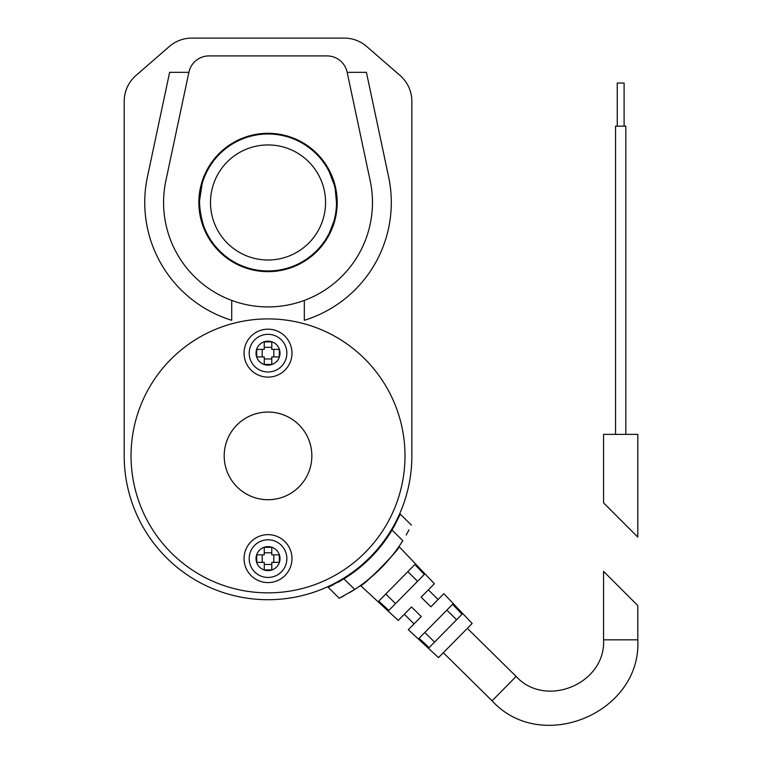 <?xml version="1.0" encoding="UTF-8"?>
<svg xmlns="http://www.w3.org/2000/svg" width="762" height="762" viewBox="0 0 762 762"><rect width="100%" height="100%" fill="white"/><g stroke="black" fill="none" stroke-linecap="round" stroke-linejoin="round"><path stroke-width="1.14" d="M637.804 639.842L637.804 605.599L603.561 571.357L603.561 639.842L637.804 639.842C641.728 712.861 541.334 754.866 492.09 700.811L443.313 652.729M381.4 567.709C369.179 578.987 362.207 584.921 360.502 585.521C361.188 588.512 401.974 547.135 398.964 546.497L434.388 583.74L421.119 597.198L430.882 606.809L443.827 593.674L472.164 623.468L438.502 657.606L408.308 629.707L421.262 616.563L411.509 606.952L398.25 620.401L360.502 585.521M414.871 564.518L378.743 601.161L388.82 610.448L424.301 574.462L414.871 564.518M452.599 604.285L462.029 614.229L429.13 647.605L419.052 638.318L452.599 604.285M409.032 529.876L406.203 535.029M349.348 592.798L354.73 589.445A159.239 159.239 0 0 0 402.812 540.677L392.049 530.066L400.279 514.131L393.897 526.885M354.73 589.445L339.3 598.284L328.155 587.292L343.967 578.834L354.73 589.445M340.595 597.627L344.148 595.751M406.27 534.905L409.003 529.923M407.822 571.662L417.576 581.282M446.846 610.133L456.6 619.744M427.682 603.656L430.882 606.809M341.09 580.568L338.166 582.235M333.061 584.94L329.47 586.683M392.049 530.066A144.513 144.513 0 0 1 343.967 578.834M411.423 525.123L400.279 514.131M603.561 639.842C605.914 683.647 545.687 708.86 516.131 676.427L467.354 628.345M418.062 613.41L421.262 616.563M424.805 632.479L434.559 642.099M385.791 594.017L395.545 603.628M268.024 318.907A136.979 136.979 0 0 1 386.648 524.38A136.979 136.979 0 0 1 149.4 524.38A136.979 136.979 0 0 1 268.024 318.907M268.024 539.791A18.831 18.831 0 0 1 284.331 568.042A18.831 18.831 0 0 1 251.717 568.042A18.831 18.831 0 0 1 268.024 539.791M268.024 334.318A18.831 18.831 0 0 1 284.331 362.569A18.831 18.831 0 0 1 251.717 362.569A18.831 18.831 0 0 1 268.024 334.318M279.321 562.385L279.321 554.85L271.786 554.85L271.786 547.326L264.262 547.326L264.262 554.85L256.727 554.85L256.727 562.385L264.262 562.385L264.262 569.919L271.786 569.919L271.786 562.385L279.321 562.385M273.844 562.385L273.844 554.85M271.786 552.802L264.262 552.802M262.204 554.85L262.204 562.385M264.262 564.442L271.786 564.442M271.786 341.852L264.262 341.852L264.262 349.387L256.727 349.387L256.727 356.921L264.262 356.921L264.262 364.455L271.786 364.455L271.786 356.921L279.321 356.921L279.321 349.387L271.786 349.387L271.786 341.852M271.786 347.329L264.262 347.329M273.844 356.921L273.844 349.387M264.262 358.978L271.786 358.978M262.204 349.387L262.204 356.921M268.024 271.653A69.171 69.171 0 0 0 327.927 167.888A69.171 69.171 0 0 0 208.121 167.888A69.171 69.171 0 0 0 268.024 271.653M370.189 180.775L347.129 72.18A20.545 20.545 0 0 0 327.031 55.912L209.017 55.912A20.545 20.545 0 0 0 188.919 72.18L165.859 180.775A104.451 104.451 0 0 0 268.024 306.924A104.451 104.451 0 0 0 370.189 180.775L347.129 72.18M327.031 55.912L209.017 55.912M231.724 300.409L231.724 320.288A123.282 123.282 0 0 1 147.437 176.86L169.631 72.342L188.89 72.342M347.158 72.342L366.417 72.342L388.61 176.86A123.282 123.282 0 0 1 304.324 320.288L304.324 300.409M188.919 72.18L165.859 180.775M244.05 353.149A23.974 23.974 0 0 1 280.006 332.394A23.974 23.974 0 0 1 280.006 373.913A23.974 23.974 0 0 1 244.05 353.149M244.05 558.622A23.974 23.974 0 0 1 280.006 537.858A23.974 23.974 0 0 1 280.006 579.377A23.974 23.974 0 0 1 244.05 558.622M400.079 75.495A34.242 34.242 0 0 1 411.851 101.336L411.851 455.886A143.828 143.828 0 0 1 268.024 599.713A143.828 143.828 0 0 1 124.196 455.886L124.196 101.336A34.242 34.242 0 0 1 135.969 75.495L169.326 46.501A34.242 34.242 0 0 1 191.795 38.1L344.253 38.1A34.242 34.242 0 0 1 366.722 46.501L400.079 75.495L366.722 46.501M191.795 38.1L344.253 38.1M135.969 75.495L169.326 46.501M411.851 101.336L411.851 455.886M124.196 455.886L124.196 101.336M268.024 412.052A43.834 43.834 0 0 1 305.981 477.803A43.834 43.834 0 0 1 230.067 477.803A43.834 43.834 0 0 1 268.024 412.052M620.678 434.378L637.804 434.378L637.804 537.105L603.561 502.863L603.561 434.378L620.678 434.378M625.821 434.378L625.821 126.168L615.544 126.168L615.544 434.378L615.544 126.168M624.107 126.168L624.107 83.02L617.258 83.02L617.258 126.168M206.797 171.783L207.093 171.193M206.902 171.574L205.788 173.888M205.016 175.622L203.721 178.899M202.159 183.68L199.558 200.663M199.53 202.349L200.082 211.084M200.558 214.255L201.359 218.18M202.149 221.228L203.292 224.847M204.997 229.276L206.54 232.658M206.893 233.372L207.159 233.886C207.178 236.744 194.339 206.75 201.901 184.633M268.024 260.004A57.531 57.531 0 0 1 218.199 173.707A57.531 57.531 0 0 1 317.849 173.707A57.531 57.531 0 0 1 268.024 260.004M268.024 270.967A68.494 68.494 0 0 1 208.712 168.231A68.494 68.494 0 0 1 327.336 168.231A68.494 68.494 0 0 1 268.024 270.967M336.28 196.767L336.48 200.215M328.889 233.886L329.155 233.372M329.508 232.639L333.88 221.275M336.223 208.778L336.442 205.588M336.509 202.74L335.29 189.595M332.908 180.546L331.022 175.593M330.308 173.984L329.146 171.574M328.955 171.193L334.147 184.633M516.131 676.427L492.09 700.811M268.024 546.64A11.982 11.982 0 0 1 278.406 564.613A11.982 11.982 0 0 1 257.642 564.613A11.982 11.982 0 0 1 268.024 546.64M268.024 341.166A11.982 11.982 0 0 1 278.406 359.15A11.982 11.982 0 0 1 257.642 359.15A11.982 11.982 0 0 1 268.024 341.166M414.052 623.878L404.298 614.267M438.093 599.494L428.339 589.874"/></g></svg>
